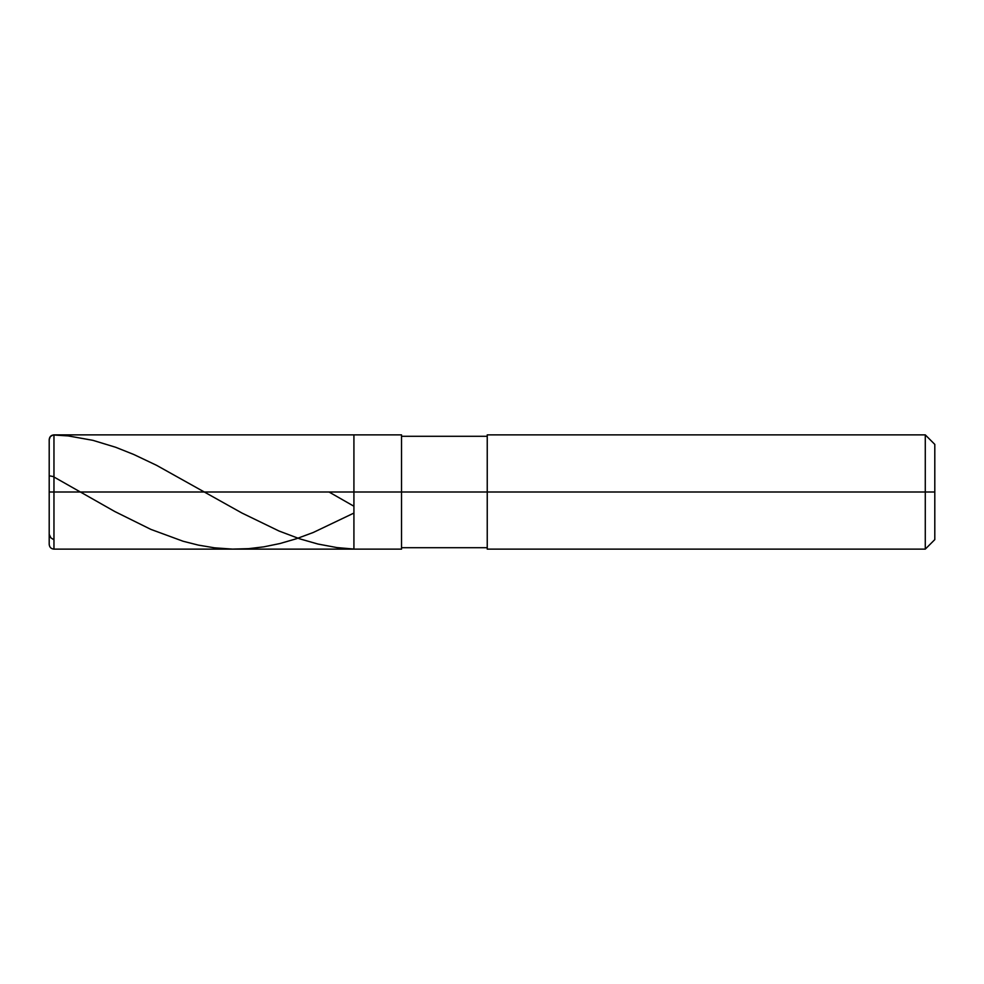 <?xml version="1.0" encoding="UTF-8"?>
<svg xmlns="http://www.w3.org/2000/svg" width="984" height="984" viewBox="0 0 984 984"><rect width="100%" height="100%" fill="white"/><g stroke="black" fill="none" stroke-linecap="round" stroke-linejoin="round"><path stroke-width="1.48" d="M49.2 492L49.2 544.373L49.2 492L53.96 492L53.96 549.134L53.96 492L53.96 549.134L53.96 492L353.92 492L353.92 549.134L353.92 434.867L353.92 492L53.96 492L53.96 434.867L53.96 492L49.2 492L49.2 439.627L49.2 534.349L50.897 537.879L53.96 539.786M53.96 492L53.96 434.867L53.96 492M353.92 492L353.92 549.134L353.92 492L401.534 492L401.534 549.134L401.534 492L401.534 549.134L401.534 492L487.24 492L487.24 549.134L487.24 492L925.28 492L925.28 549.134L925.28 492L925.28 549.134L925.28 492L934.8 492L934.8 539.613L934.8 444.387L934.8 492L925.28 492L925.28 434.867L925.28 492L401.534 492L401.534 434.867L401.534 492L353.92 492L353.92 434.867L353.92 492M487.24 492L487.24 434.867L487.24 492M925.28 492L925.28 434.867L925.28 492M401.534 434.867L53.96 434.867C51.07 435.149 49.483 436.736 49.2 439.627L50.319 436.564L53.136 434.977L68.204 435.912L92.902 440.34L115.694 447.277L133.738 454.473L156.53 465.297L241.99 513.058L279.025 531.016L299.923 538.9L317.967 544.041L336.958 547.584L353.108 548.998M49.2 475.776L53.136 476.539L114.734 511.495L150.823 529.367L183.11 541.249L198.313 545.099L214.45 547.817L232.495 549.109L248.644 548.654L263.835 546.846L279.985 543.525L296.123 538.826L313.219 532.504L353.108 513.451M329.013 492L353.108 505.776M401.534 549.134L53.96 549.134C51.07 548.851 49.483 547.264 49.2 544.373M401.534 547.707L487.24 547.707M487.24 549.134L925.28 549.134L934.8 539.613M401.534 436.293L487.24 436.293M487.24 434.867L925.28 434.867L934.8 444.387"/></g></svg>
